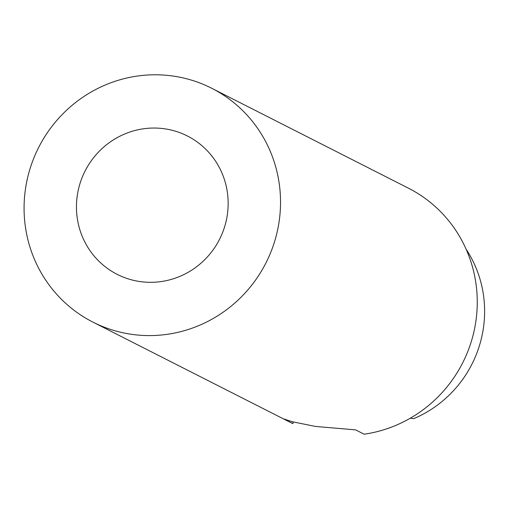 <?xml version="1.0" encoding="UTF-8"?>
<svg xmlns="http://www.w3.org/2000/svg" width="509" height="509" viewBox="0 0 509 509"><rect width="100%" height="100%" fill="white"/><g stroke="black" fill="none" stroke-linecap="round" stroke-linejoin="round"><path stroke-width="0.76" d="M92.912 322.114L289.64 422.031A131.15 127.473 -63.1 0 0 292.91 423.634L283.526 418.856L292.535 421.796L315.472 426.434L355.626 429.882L364.145 434.209A131.15 127.473 -63.1 0 0 475.151 325.715A131.15 127.473 -63.1 0 0 408.422 188.171L211.693 88.254A131.15 127.473 -63.1 0 0 25.864 186.415A131.15 127.473 -63.1 0 0 92.912 322.114A131.15 127.473 -63.1 0 0 265.952 262.911A131.15 127.473 -63.1 0 0 211.693 88.254M292.91 423.634L293.19 421.98M77.508 194.082A77.578 75.402 -63.1 0 0 117.172 274.351A77.578 75.402 -63.1 0 0 219.532 239.332A77.578 75.402 -63.1 0 0 187.433 136.011A77.578 75.402 -63.1 0 0 77.508 194.082M410.318 418.188L413.658 418.678A114.15 110.949 -63.1 0 0 466.11 249.194"/></g></svg>
